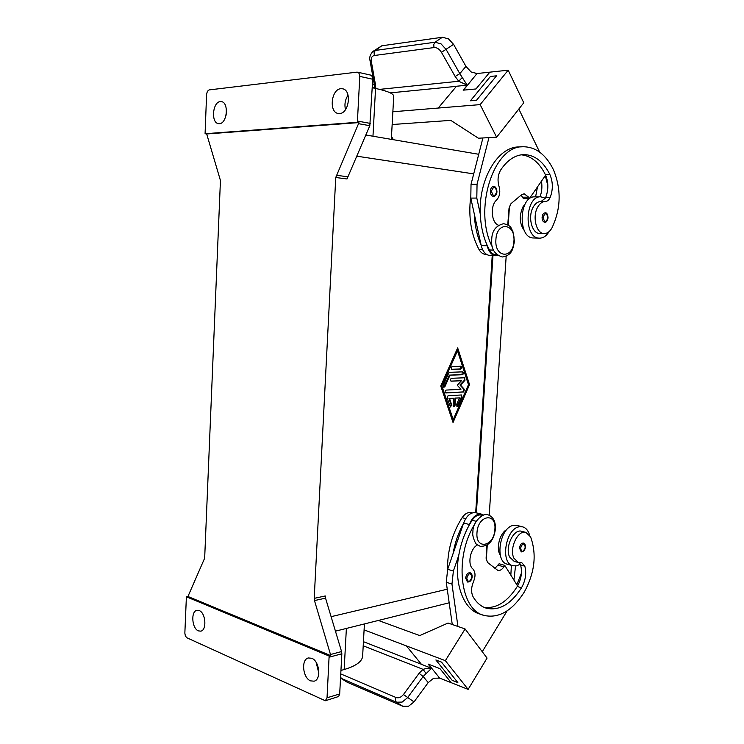 <?xml version="1.0" encoding="UTF-8"?>
<svg xmlns="http://www.w3.org/2000/svg" width="744" height="744" viewBox="0 0 744 744"><rect width="100%" height="100%" fill="white"/><g stroke="black" fill="none" stroke-linecap="round" stroke-linejoin="round"><path stroke-width="1.12" d="M490.361 190.994C490.696 188.213 491.756 186.688 493.542 186.437C495.513 186.409 496.657 188.204 496.964 191.831C496.639 194.63 495.476 196.165 493.486 196.416C491.431 196.053 490.398 194.249 490.361 190.994M470.627 197.253C468.302 217.155 471.119 234.602 479.052 249.593C480.791 252.607 482.977 254.197 485.609 254.364L486.576 254.411M525.125 203.977L522.893 206.972C518.968 215.937 519.479 223.86 524.418 230.742M522.911 146.763L518.67 146.959C497.755 146.782 478.457 179.471 480.289 214.067C480.782 225.534 483.033 235.876 487.041 245.083L489.44 249.965C491.17 252.997 493.346 254.597 495.978 254.774L497.001 254.811M498.592 225.255C491.291 223.014 489.905 205.595 496.639 199.997C499.717 196.5 500.526 192.026 499.075 186.586C497.29 180.476 497.848 174.914 500.731 169.911C507.343 160.146 514.978 155.04 523.646 154.585C534.536 154.743 543.278 161.383 549.881 174.524C553.024 181.917 553.136 189.525 550.207 197.337C548.998 200.024 547.389 201.41 545.389 201.512L545.222 201.512C542.311 201.596 539.828 203.428 537.773 206.981C531.997 216.532 536.368 234.007 544.273 233.56C547.286 233.523 549.835 231.654 551.927 227.971C560.985 208.85 561.488 189.422 553.443 169.706C545.882 154.529 535.81 146.875 523.227 146.754C493.291 145.294 472.896 210.45 492.528 247.352M545.073 201.512L540.73 201.522C537.819 201.615 535.327 203.428 533.271 206.981C527.505 216.495 531.886 233.914 539.8 233.467L544.273 233.56M465.642 578.097C466.256 574.452 467.725 572.666 470.059 572.722C471.473 573.196 472.18 574.563 472.17 576.832C471.715 580.329 470.152 582.059 467.474 582.013L465.642 578.097M447.535 569.709C447.358 550.662 452.213 533.327 462.108 517.694C464.451 514.262 467.083 512.504 469.985 512.421L471.398 512.607M500.377 555.47L499.763 554.336C496.034 547.119 500.145 532.862 506.859 529.551M477.481 544.971C470.264 548.319 467.158 564.454 472.877 568.965C475.444 571.978 475.686 576.116 473.593 581.399C471.11 587.332 470.961 592.503 473.156 596.911C476.662 602.779 481.07 606.555 486.39 608.22C499.243 611.029 510.951 604.212 521.525 587.76C525.562 580.497 526.659 573.308 524.836 566.193L521.87 562.799L518.484 562.576L513.946 558.27C508.952 548.728 517.815 529.654 525.859 532.369L530.584 536.852C536.88 554.252 534.806 572.62 524.362 591.936C512.253 610.861 498.806 618.692 484 615.409L479.722 613.995C463.531 609.513 453.784 583.594 458.732 555.498C460.592 544.543 464.07 534.443 469.148 525.199L472.124 520.261C474.477 516.801 477.099 515.015 480.001 514.932L481.415 515.108M518.484 562.576L514.206 561.376L509.659 557.079C504.655 547.565 513.509 528.556 521.563 531.272L521.693 531.309M519.517 548.096C520.065 544.729 521.367 543.046 523.423 543.046C524.79 543.464 525.469 544.794 525.459 547.054C525.041 550.049 523.646 551.676 521.256 551.927L519.517 548.096M513.034 565.784L507.371 564.184C494.211 561.804 499.903 526.864 513.686 525.348L516.866 525.404L522.548 526.836L519.368 526.78C505.604 528.324 499.884 563.422 513.034 565.784L516.717 565.831L520.279 564.231L519.349 562.734M340.585 678.072L396.329 702.206L402.113 702.094L407.526 697.733L423.159 676.491L431.539 668.326M378.38 620.459L419.737 635.59L448.055 623.044L465.102 628.959L487.06 658.087L468.134 689.381L451.245 682.704L439.937 668.642L428.098 664.057L431.567 668.345L427.251 668.289L423.029 669.33L419.095 673.301L423.159 676.491L428.209 682.601L433.668 678.212L439.704 678.137L428.367 664.169M395.929 697.472L395.371 700.281L396.329 702.206L402.774 706.251L408.605 706.196L414.027 701.89L403.453 694.524C401.118 697.379 398.607 698.365 395.929 697.472L340.752 673.897M545.064 212.858C543.418 213.082 542.423 214.542 542.097 217.239C542.088 220.252 542.99 221.935 544.785 222.289C546.254 222.54 547.342 221.07 548.077 217.89C547.696 214.17 546.691 212.486 545.064 212.858M540.758 196.807L534.815 196.853C519.107 195.802 517.461 237.662 533.113 237.968L539.028 238.117C523.395 237.81 525.069 195.756 540.758 196.807L545.306 198.211L541.028 201.522M549.109 231.607C546.449 235.941 543.26 238.127 539.558 238.145M374.213 83.998L375.534 85.002L371.303 61.334C370.875 58.004 371.888 56.06 374.334 55.502L433.985 47.569C436.886 47.421 439.379 49.011 441.462 52.34L455.151 76.493L459.801 73.656L446.13 49.457L441.025 43.868L435.026 42.231L375.329 50.434L372.688 51.615M441.462 52.34L453.57 44.352L448.446 38.828L442.373 37.265L381.802 45.793L372.921 51.429C370.149 54.563 369.173 57.558 369.982 60.422L371.303 61.334M455.151 76.493L458.741 81.254L467.195 85.179L459.801 73.656L465.939 66.374L471.064 71.936L477.025 73.535L475.844 73.656M467.409 85.086L463.177 90.173L475.974 88.964L489.831 72.159L508.18 70.187L523.767 102.784L496.611 137.222L480.14 104.616L438.216 108.047L456.509 86.239L467.195 85.179M463.466 90.145L477.025 73.535M433.985 47.569L433.761 44.473L435.026 42.231L442.373 37.265M374.334 55.502L374.083 52.573L375.329 50.434L381.802 45.793M374.223 84.053L369.991 60.469M325.547 598.148L325.277 595.953L314.21 598.371L314.479 600.575L325.547 598.148L341.561 651.558L330.494 654.515L330.727 655.604L329.127 656.031L327.034 697.788L325.333 700.755L186.874 637.785L185.377 636.018L184.847 633.163L186.391 596.818L187.944 596.483L204.665 558.167L220.438 180.485L206.683 133.967L205.084 133.688L206.6 94.172L207.399 91.28L209.092 89.922L356.925 72.149L359.045 73.237L359.789 76.39L372.725 79.236L371.981 76.111L370.549 75.07L357.604 72.187M329.173 657.203L341.84 653.781L341.561 651.558M314.21 598.371L335.749 177.49L347.002 178.969L369.815 125.699L372.725 79.236M370.354 123.411L357.436 121.067L357.25 122.304L358.887 122.593L358.524 123.681L335.749 177.49M325.333 700.755L338.678 696.486L339.683 693.957L327.034 697.788M226.474 112.093L226.037 115.329M219.424 123.671L218.494 123.634C210.822 122.974 212.561 101.891 220.345 101.584L221.414 101.621C229.115 102.384 227.162 123.625 219.424 123.671M316.154 662.402L318.841 673.246M310.546 680.862C302.696 677.905 300.939 659.351 308.369 657.966L311.708 658.263C319.548 660.988 321.501 679.709 314.08 681.188L310.546 680.862M348.071 95.158C345.142 99.594 344.286 104.42 345.486 109.638M339.608 113.534L338.176 113.469C328.727 112.363 331.219 89.15 340.882 88.703L342.547 88.787C352.005 90.052 349.187 113.432 339.608 113.534M198.378 630.875C191.84 628.466 190.669 611.103 196.983 610.322L199.215 610.573C205.753 612.796 207.055 630.317 200.74 631.154L198.378 630.875M330.727 655.604L187.944 596.483M330.494 654.515L314.479 600.575M358.887 122.593L206.683 133.967M329.127 656.031L186.4 596.79M357.436 121.067L359.789 76.39M205.093 133.725L357.25 122.304M340.938 670.456L344.156 669.535C355.753 666.085 361.9 661.714 362.616 656.441L362.654 655.789M341.84 653.781L339.683 693.957M475.686 512.709L492.23 255.601M440.755 386.006L457.662 347.885L469.538 384.62L453.04 422.499L440.755 386.006M372.27 87.736L375.553 88.434C387.373 91.028 393.437 93.586 393.734 96.097L391.325 139.361M374.344 87.494L374.353 88.183M379.654 89.373L458.741 81.254L462.359 77.385M477.304 73.507L489.822 72.159M453.57 44.352L465.939 66.374M372.428 84.77L374.306 84.565M508.18 70.187L480.14 104.616M470.422 100.793L476.513 100.273L496.536 75.823L490.436 76.446L470.422 100.793M438.216 108.047L392.86 111.767M480.289 214.067L476.802 198.062L477.053 184.224L488.957 137.631L478.411 138.217L450.79 120.37L392.153 124.527M474.291 214.03C474.793 225.441 477.053 235.727 481.08 244.888L470.794 198.099L471.026 184.335L482.903 137.965L496.611 137.222M518.828 109.033L539.642 152.102M537.475 186.93L535.596 196.844M393.371 139.705L391.493 136.403M402.774 706.251L347.216 682.248L341.505 678.575L340.585 677.077M426.005 673.385L423.029 669.33L363.202 645.801M340.817 678.221L347.216 682.248M364.086 629.88L406.382 645.894L421.485 664.373L431.381 668.224M428.209 682.601L414.027 701.89M451.236 682.694L439.704 678.137M438.644 677.728L439.444 678.044M468.134 689.381L445.349 660.663L406.382 645.894M441.536 662.132L435.882 659.975L441.527 662.141L457.848 682.583L441.527 662.141M465.102 628.959L445.349 660.663M457.848 682.583L452.222 680.379L435.882 659.975M482.251 651.725L507.138 610.843M458.732 555.498L453.384 571.029L451.971 584.059L457.932 626.476L452.268 624.514L446.261 582.273L447.674 569.299L453.003 553.852C454.863 542.943 458.332 532.89 463.41 523.702L463.642 523.023C466.646 515.573 470.682 512.142 475.751 512.728L481.489 514.151C476.43 513.574 472.394 517.024 469.39 524.52L469.148 525.199M529.57 535.048C528.212 530.481 525.878 527.747 522.548 526.836M484 615.409C459.746 609.838 453.952 556.614 475.025 523.674M513.918 580.087L515.527 566.007M521.414 573.168L516.81 584.756M448.037 395.724L461.447 394.971L462.005 397.045L458.183 405.796L457.179 406.559L456.621 404.485L459.494 397.91L455.495 398.152L455.058 405.294L453.868 406.782L453.143 405.424L453.58 398.263L449.543 398.505L451.654 404.81L450.538 407.014L447.07 397.938L448.037 395.724M450.26 406.894L451.078 404.717L448.967 398.412L453.58 398.263M449.543 398.505L448.967 398.412M453.589 406.67L454.482 405.201L454.928 398.059L459.494 397.91M455.495 398.152L454.928 398.059M456.9 406.447L461.429 396.961L461.122 394.971M451.664 369.275L460.062 368.996L460.573 366.215M460.815 366.206L460.917 366.206C461.978 367.22 461.885 368.168 460.638 369.071L451.896 369.349C450.827 368.336 450.92 367.369 452.185 366.467L460.815 366.206M457.486 350.768L456.9 350.703L441.313 385.866L452.64 419.542L453.217 419.644L468.46 384.676L457.486 350.768L441.889 385.959L441.313 385.866M441.889 385.959L453.217 419.644M452.771 421.699L468.962 384.536L457.337 348.611M469.538 384.62L468.962 384.536M449.59 372.326L462.759 371.861C463.81 372.865 463.717 373.814 462.47 374.716L449.971 375.199L444.959 386.527L443.945 387.289L443.359 385.159L448.706 373.079L449.59 372.326M443.666 387.178L449.395 375.116L461.894 374.632L462.415 371.87M449.971 375.199L449.395 375.116M460.936 389.307L457.253 385.215L461.466 380.742L451.162 381.188C450.092 380.175 450.194 379.208 451.45 378.305L464.675 377.766L464.963 380.314L460.508 385.057L464.386 389.391L463.679 391.995L445.842 392.962C444.782 391.949 444.884 390.981 446.149 390.079L460.936 389.307M445.591 392.869L463.103 391.911L463.819 389.307L459.932 384.974L464.386 380.231L464.34 377.775M460.508 385.057L459.932 384.974M450.911 381.095L461.466 380.742M476.393 512.886L492.965 255.629M478.755 154.157L478.122 154.175M486.269 560.251L487.264 544.989M489.217 515.211L506.18 256.196M508.217 225.134L509.463 206.079M484 607.309C496.295 608.862 507.389 601.915 517.266 586.486L517.573 585.974C521.358 578.832 522.362 571.838 520.567 564.984L520.279 564.231M510.84 575.149L511.398 565.328M453.003 553.852L463.41 523.702M517.573 585.974L504.776 565.384L503.865 566.835C502.005 569.653 499.987 570.834 497.792 570.388L487.469 562.408L486.111 558.26L486.809 545.278M483.451 515.015L481.489 514.151M494.89 568.407L499.103 563.766L504.776 565.384M521.246 154.808C531.253 155.905 539.298 162.508 545.371 174.626L545.622 175.156C548.533 182.438 548.57 189.85 545.715 197.365L545.306 198.211M547.844 185.777L545.296 175.621M541.446 181.183C542.348 186.688 541.874 191.896 540.014 196.816M521.135 195.086L523.413 198.657L529.375 198.629L528.64 197.169L524.157 193.766L521.386 194.882L511.007 203.651L509.036 208.218L507.752 224.846M481.08 244.888L481.229 245.576C482.81 251.723 485.72 255.034 489.971 255.508L495.913 255.741C491.672 255.266 488.761 251.946 487.19 245.771L487.041 245.083M497.922 255.508L495.913 255.741M545.622 175.156L529.375 198.629M470.422 100.784L476.513 100.263L496.527 75.814M494.89 529.356C494.258 546.552 475.49 550.486 476.978 532.751C477.769 515.099 496.555 511.928 494.89 529.356M496.778 191.785C495.365 186.177 493.598 185.935 491.477 191.059C492.909 196.667 494.676 196.909 496.778 191.785M482.642 249.724L479.052 249.593M493.551 250.114L489.44 249.965M513.927 241.223C515.648 223.098 496.75 220.959 495.904 239.587C494.36 258.112 513.239 259.414 513.927 241.223M466.73 578.153C468.813 572.713 470.561 572.313 471.984 576.944C469.91 582.375 468.162 582.784 466.73 578.153M520.549 548.151C522.465 543.008 524.055 542.664 525.301 547.138C523.395 552.281 521.814 552.615 520.549 548.151M340.696 675.022L341.068 674.045M547.919 217.862C546.682 212.598 545.092 212.412 543.148 217.295C544.403 222.558 545.994 222.744 547.919 217.862M347.513 176.756L336.26 175.258M358.524 123.681L369.815 125.699M447.246 589.211L331.099 616.674M473.705 173.882L356.516 156.138M372.967 136.226L375.553 88.434M344.156 669.535L346.379 628.438M375.776 88.48L375.534 85.002M374.409 86.862L373.414 87.978M390.256 92.879L456.407 86.35M419.095 673.301L403.453 694.524M421.402 664.271L363.435 641.681M451.654 404.81L451.078 404.717M455.058 405.294L454.482 405.201M458.183 405.796L457.616 405.703M462.005 397.045L461.429 396.961M460.638 369.071L460.062 368.996M444.959 386.527L444.382 386.443M462.47 374.716L461.894 374.632M463.679 391.995L463.103 391.911M464.386 389.391L463.819 389.307M464.963 380.314L464.386 380.231M476.262 521.321L472.124 520.261M524.836 566.193L520.567 564.984M521.525 587.76L517.266 586.486M465.716 518.624L462.108 517.694M463.642 523.023L469.39 524.52M498.201 565.207L503.865 566.835M446.261 582.273L451.971 584.059M447.674 569.299L453.384 571.029M550.207 197.337L545.715 197.365M549.881 174.524L545.371 174.626M481.229 245.576L487.19 245.771M522.679 197.207L528.64 197.169M471.026 184.335L477.053 184.224M470.794 198.099L476.802 198.062M502.312 256.978C494.407 254.42 490.873 248.57 491.728 239.41C491.933 230.826 495.913 225.59 503.66 223.674C512.235 225.962 510.44 227.924 512.811 230.984L514.429 241.298C512.942 248.673 512.449 255.313 502.312 256.978M480.252 546.338C488.659 546.505 493.709 540.758 495.411 529.086C495.718 521.488 493.226 516.717 487.925 514.774C484.883 512.142 472.384 520.698 472.924 532.1C471.752 535.717 475.844 544.692 476.616 544.227L480.252 546.338M545.222 201.512L540.73 201.522M472.394 512.858L471.268 512.579M482.503 515.387L481.284 515.081M525.859 532.369L521.563 531.272M335.451 631.163L449.181 602.798M362.616 656.441L364.421 623.937M374.334 87.541L374.232 84.109M374.316 87.662L374.195 88.145M365.75 134.99L478.727 154.287"/></g></svg>

